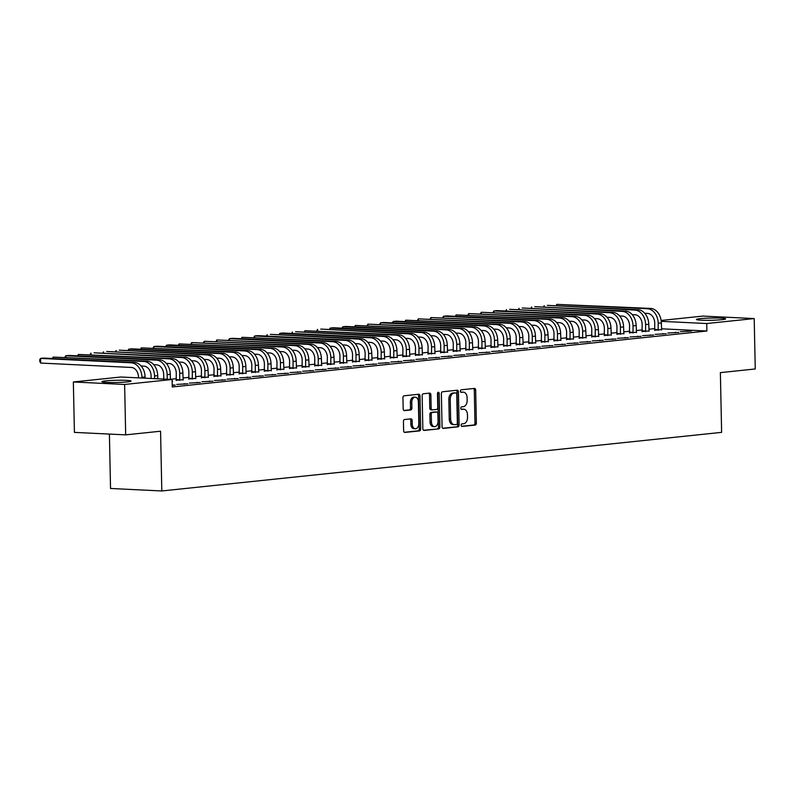 <?xml version="1.0" encoding="UTF-8"?>
<svg xmlns="http://www.w3.org/2000/svg" width="795" height="795" viewBox="0 0 795 795"><rect width="100%" height="100%" fill="white"/><g stroke="black" fill="none" stroke-linecap="round" stroke-linejoin="round"><path stroke-width="1.19" d="M461.14 425.255A1.282 0.865 92.8 0 0 462.034 426.448L475.172 425.077A1.838 1.232 92.8 0 0 476.364 423.109L475.678 390.126A1.838 1.232 92.8 0 0 474.526 388.417A1.838 1.232 92.8 0 0 474.396 388.427L461.269 389.798A1.282 0.865 92.8 0 0 461.319 392.362L463.018 392.183A5.883 3.955 92.8 0 1 463.425 392.173A5.883 3.955 92.8 0 1 467.102 397.639L467.152 400.382A5.883 3.955 92.8 0 1 463.326 406.662L461.627 406.841A1.282 0.865 92.8 0 0 461.676 409.405L463.376 409.226A5.883 3.955 92.8 0 1 463.783 409.216A5.883 3.955 92.8 0 1 467.46 414.682L467.51 417.425A5.883 3.955 92.8 0 1 463.684 423.705L461.984 423.884A1.282 0.865 92.8 0 0 461.14 425.255M105.685 380.865A14.608 1.113 178.8 0 1 121.744 380.239A14.608 1.113 178.8 0 1 131.095 381.083A14.608 1.113 178.8 0 1 127.299 381.908A14.608 1.113 178.8 0 1 111.24 382.534A14.608 1.113 178.8 0 1 101.889 381.699A14.608 1.113 178.8 0 1 105.685 380.865M700.246 318.636A14.608 1.113 178.8 0 1 716.315 318.01A14.608 1.113 178.8 0 1 725.656 318.855A14.608 1.113 178.8 0 1 721.86 319.679A14.608 1.113 178.8 0 1 705.801 320.305A14.608 1.113 178.8 0 1 696.45 319.461A14.608 1.113 178.8 0 1 700.246 318.636M404.635 419.512A1.838 1.232 92.8 0 0 403.433 421.469L403.631 430.721A1.838 1.232 92.8 0 0 404.774 432.43A1.838 1.232 92.8 0 0 404.903 432.43L419.492 430.9A1.838 1.232 92.8 0 0 420.684 428.942L419.998 395.96A1.838 1.232 92.8 0 0 418.846 394.25A1.838 1.232 92.8 0 0 418.717 394.25L404.138 395.781A1.838 1.232 92.8 0 0 402.936 397.739L403.174 408.918A1.838 1.232 92.8 0 0 404.317 410.627A1.838 1.232 92.8 0 0 404.446 410.618L410.687 409.972A1.838 1.232 92.8 0 0 411.89 408.004L411.77 402.459A4.919 3.299 92.8 0 1 415.318 397.202A4.919 3.299 92.8 0 1 418.379 401.773L418.836 423.487A4.919 3.299 92.8 0 1 415.298 428.743A4.919 3.299 92.8 0 1 412.227 424.182L412.148 420.555A1.838 1.232 92.8 0 0 411.005 418.856A1.838 1.232 92.8 0 0 410.876 418.856L404.635 419.512M172.098 379.493L124.626 384.462L73.349 381.978L120.82 377.009L172.098 379.493L172.247 386.966L706.884 331.008L706.725 323.535L661.251 321.339M661.142 320.455L702.919 316.082L754.197 318.566L755.25 368.969L720.369 372.626L721.621 432.361L161.812 490.962L160.56 431.218L125.68 434.865L124.626 384.462M754.197 318.566L706.725 323.535M442.07 426.706A1.838 1.232 92.8 0 0 443.213 428.406A1.838 1.232 92.8 0 0 443.342 428.406L457.93 426.875A1.838 1.232 92.8 0 0 459.122 424.918L458.437 391.935A1.838 1.232 92.8 0 0 457.284 390.226A1.838 1.232 92.8 0 0 457.155 390.226L442.577 391.756A1.838 1.232 92.8 0 0 441.374 393.714L442.07 426.706M438.711 428.893L424.123 430.413A1.838 1.232 92.8 0 1 423.993 430.423A1.838 1.232 92.8 0 1 422.851 428.714L422.155 395.731A1.838 1.232 92.8 0 1 423.357 393.764L429.598 393.118A1.838 1.232 92.8 0 1 429.727 393.108A1.838 1.232 92.8 0 1 430.87 394.817L431.148 408.193A1.838 1.232 92.8 0 0 432.301 409.902A1.838 1.232 92.8 0 0 432.43 409.892L436.564 409.465A1.838 1.232 92.8 0 0 437.767 407.497L437.469 393.575A1.282 0.865 92.8 0 1 439.198 393.396L439.903 426.925A1.838 1.232 92.8 0 1 438.711 428.893L423.546 430.264M109.402 434.08L110.535 488.478L161.812 490.962M187.759 383.796L176.748 384.422L187.759 383.796M212.951 381.163L201.93 381.789L212.951 381.163M176.261 380.229L183.089 379.722M238.132 378.529L227.112 379.155L238.132 378.529M201.443 377.595L208.28 377.088M263.314 375.896L252.293 376.512L263.314 375.896M226.625 374.962L233.462 374.445M288.496 373.253L277.475 373.879L288.496 373.253M251.806 372.328L258.643 371.812M313.677 370.619L302.656 371.245L313.677 370.619M276.988 369.685L283.825 369.178M338.859 367.986L327.838 368.612L338.859 367.986M302.17 367.052L309.007 366.545M364.04 365.352L353.02 365.968L364.04 365.352M327.351 364.418L334.188 363.901M389.222 362.709L378.211 363.335L389.222 362.709M352.533 361.785L359.37 361.268M414.414 360.075L403.393 360.701L414.414 360.075M377.724 359.141L384.551 358.634M439.595 357.442L428.575 358.068L439.595 357.442M402.906 356.508L409.733 356.001M464.777 354.809L453.756 355.425L464.777 354.809M428.088 353.874L434.925 353.358M489.959 352.175L478.938 352.791L489.959 352.175M453.269 351.241L460.106 350.724M515.14 349.532L504.119 350.158L515.14 349.532M478.451 348.608L485.288 348.091M540.322 346.898L529.301 347.524L540.322 346.898M503.633 345.964L510.469 345.457M565.503 344.265L554.483 344.891L565.503 344.265M528.814 343.331L535.651 342.814M590.685 341.631L579.674 342.248L590.685 341.631M553.996 340.697L560.833 340.18M615.877 338.988L604.856 339.614L615.877 338.988M579.177 338.064L586.014 337.547M641.058 336.355L630.038 336.981L641.058 336.355M604.369 335.42L611.196 334.914M666.24 333.721L655.219 334.347L666.24 333.721M629.551 332.787L636.388 332.27M691.421 331.088L680.401 331.704L691.421 331.088M654.732 330.154L661.569 329.637M706.884 331.008L661.48 328.802M654.861 328.603L648.869 329.229M642.271 329.915L636.278 330.541M629.68 331.237L623.687 331.863M617.079 332.558L611.097 333.184M604.488 333.87L598.506 334.496M591.897 335.192L585.915 335.818M579.307 336.504L573.324 337.14M566.716 337.825L560.723 338.451M554.125 339.147L548.133 339.773M541.534 340.459L535.542 341.085M528.943 341.78L522.951 342.406M516.353 343.102L510.36 343.728M503.762 344.414L497.769 345.04M491.171 345.736L485.179 346.362M478.58 347.047L472.588 347.683M465.989 348.369L459.997 348.995M453.398 349.691L447.406 350.317M440.808 351.002L434.815 351.628M428.217 352.324L422.224 352.95M415.626 353.646L409.634 354.272M403.025 354.958L397.043 355.584M390.434 356.279L384.452 356.905M377.844 357.591L371.861 358.217M365.253 358.913L359.26 359.539M352.662 360.234L346.67 360.86M340.071 361.546L334.079 362.172M327.48 362.868L321.488 363.494M314.89 364.18L308.897 364.816M302.299 365.501L296.306 366.127M289.708 366.823L283.716 367.449M277.117 368.135L271.125 368.761M264.526 369.456L258.534 370.082M251.936 370.778L245.943 371.404M239.345 372.09L233.352 372.716M226.754 373.411L220.762 374.038M214.163 374.723L208.171 375.349M201.562 376.045L195.58 376.671M188.971 377.367L182.989 377.993M176.381 378.678L170.398 379.304M642.141 331.465L648.978 330.959M678.831 332.399L667.81 333.026L678.831 332.399M616.96 334.109L623.797 333.592M653.649 335.043L642.628 335.659L653.649 335.043M591.778 336.742L598.605 336.225M628.467 337.676L617.447 338.292L628.467 337.676M566.587 339.376L573.424 338.869M603.276 340.31L592.265 340.936L603.276 340.31M541.405 342.009L548.242 341.502M578.094 342.943L567.073 343.569L578.094 342.943M516.223 344.652L523.06 344.136M552.913 345.577L541.892 346.203L552.913 345.577M491.042 347.286L497.879 346.769M527.731 348.22L516.71 348.836L527.731 348.22M465.86 349.919L472.697 349.412M502.549 350.853L491.529 351.479L502.549 350.853M440.678 352.553L447.515 352.046M477.368 353.487L466.347 354.113L477.368 353.487M415.497 355.196L422.334 354.679M452.186 356.12L441.165 356.746L452.186 356.12M390.315 357.829L397.142 357.313M427.004 358.764L415.984 359.38L427.004 358.764M365.124 360.463L371.961 359.946M401.813 361.397L390.802 362.023L401.813 361.397M339.942 363.096L346.779 362.59M376.631 364.031L365.621 364.657L376.631 364.031M314.76 365.74L321.597 365.223M351.45 366.664L340.429 367.29L351.45 366.664M289.579 368.373L296.416 367.856M326.268 369.307L315.247 369.923L326.268 369.307M264.397 371.007L271.234 370.49M301.086 371.941L290.066 372.567L301.086 371.941M239.215 373.64L246.053 373.133M275.905 374.574L264.884 375.2L275.905 374.574M214.034 376.274L220.871 375.767M250.723 377.208L239.702 377.834L250.723 377.208M188.852 378.917L195.679 378.4M225.542 379.851L214.521 380.467L225.542 379.851M172.127 381.193L172.644 381.143L172.127 381.113M200.36 382.484L189.339 383.101L200.36 382.484M172.217 385.426L175.168 385.118L172.207 384.979M125.68 434.865L74.412 432.391L73.349 381.978M687.953 330.919L687.963 331.445M675.362 332.231L675.372 332.767M662.772 333.552L662.782 334.079M650.181 334.874L650.191 335.401M637.59 336.186L637.6 336.712M624.999 337.507L625.009 338.034M612.408 338.819L612.418 339.356M599.818 340.141L599.827 340.667M587.227 341.462L587.237 341.989M574.636 342.774L574.646 343.311M562.045 344.096L562.055 344.623M549.454 345.418L549.464 345.944M536.864 346.729L536.873 347.256M524.263 348.051L524.283 348.578M511.672 349.363L511.692 349.899M499.081 350.684L499.091 351.211M486.49 352.006L486.5 352.533M473.899 353.318L473.909 353.854M461.309 354.64L461.319 355.166M448.718 355.961L448.728 356.488M436.127 357.273L436.137 357.8M423.536 358.595L423.546 359.121M410.945 359.906L410.955 360.443M398.355 361.228L398.365 361.755M385.764 362.55L385.774 363.077M373.173 363.862L373.183 364.388M360.582 365.183L360.592 365.71M347.991 366.495L348.001 367.032M335.401 367.817L335.411 368.343M322.81 369.138L322.82 369.665M310.209 370.45L310.229 370.987M297.618 371.772L297.638 372.298M285.027 373.094L285.037 373.62M272.437 374.405L272.447 374.932M259.846 375.727L259.856 376.254M247.255 377.039L247.265 377.575M234.664 378.36L234.674 378.887M222.073 379.682L222.083 380.209M209.483 380.994L209.492 381.53M196.892 382.316L196.902 382.842M184.301 383.637L184.311 384.164M463.783 409.216L462.402 409.147A5.883 3.955 92.8 0 0 461.994 409.157L463.376 409.226M461.199 409.246L461.994 409.157M463.425 392.173L462.044 392.104A5.883 3.955 92.8 0 0 461.637 392.124L463.018 392.183M460.842 392.203L461.637 392.124M461.557 426.289L473.78 425.007A1.838 1.232 92.8 0 0 474.983 423.049L474.287 390.057A1.838 1.232 92.8 0 0 473.591 388.507M442.765 428.257L456.539 426.816A1.838 1.232 92.8 0 0 457.741 424.848L457.046 391.865A1.838 1.232 92.8 0 0 456.35 390.315M456.509 424.451A1.282 0.865 92.8 0 0 457.354 423.079L456.747 394.131A1.282 0.865 92.8 0 0 455.853 392.939L454.064 393.128A5.883 3.955 92.8 0 0 450.228 399.398L450.646 419.194A5.883 3.955 92.8 0 0 454.313 424.649A5.883 3.955 92.8 0 0 454.72 424.639L456.509 424.451M454.641 392.879A1.282 0.865 92.8 0 0 454.462 392.869L455.853 392.939M454.313 424.649L452.931 424.59A5.883 3.955 92.8 0 1 449.255 419.124L448.847 399.338A5.883 3.955 92.8 0 1 452.673 393.058L454.462 392.869M432.172 409.882L431.039 409.832A1.838 1.232 92.8 0 1 430.91 409.832A1.838 1.232 92.8 0 1 429.767 408.123L429.489 394.747A1.838 1.232 92.8 0 0 428.793 393.197M437.32 428.823A1.838 1.232 92.8 0 0 438.522 426.865L437.816 393.326A1.282 0.865 92.8 0 0 437.677 392.68M431.447 422.075A4.919 3.299 92.8 0 0 434.507 426.637A4.919 3.299 92.8 0 0 438.055 421.38L437.896 413.728A1.838 1.232 92.8 0 0 436.743 412.029A1.838 1.232 92.8 0 0 436.624 412.029L432.48 412.466A1.838 1.232 92.8 0 0 431.278 414.424L431.447 422.075L430.055 422.006A4.919 3.299 92.8 0 0 433.126 426.577L434.507 426.637M435.491 411.979A1.838 1.232 92.8 0 0 435.362 411.959A1.838 1.232 92.8 0 0 435.233 411.959L436.624 412.029M430.055 422.006L429.896 414.354A1.838 1.232 92.8 0 1 431.099 412.396L435.233 411.959M415.298 428.743L413.907 428.674A4.919 3.299 92.8 0 1 410.836 424.113L410.767 420.495A1.838 1.232 92.8 0 0 410.071 418.935M415.318 397.202L413.927 397.142A4.919 3.299 92.8 0 0 410.389 402.399L411.77 402.459M403.87 410.468L409.306 409.902A1.838 1.232 92.8 0 0 410.498 407.934L410.389 402.399M404.327 432.281L418.1 430.83A1.838 1.232 92.8 0 0 419.303 428.873L418.607 395.89A1.838 1.232 92.8 0 0 417.912 394.34M654.653 330.462L654.742 323.098A9.361 6.897 -96 0 0 647.617 313.429L644.775 313.29M661.659 329.955L661.351 322.939A14.042 10.355 84 0 0 650.668 308.43L556.828 304.366L647.518 308.758A14.042 10.355 84 0 1 658.21 323.267L658.19 330.322M556.003 305.777L556.828 304.366L556.858 305.817M654.881 329.547L658.34 329.716M642.062 331.783L642.151 324.42A9.361 6.897 -96 0 0 635.026 314.741L632.184 314.611M649.068 331.276L648.76 324.251A14.042 10.355 84 0 0 638.077 309.752L547.377 305.359L634.927 310.08A14.042 10.355 84 0 1 645.62 324.579L645.6 331.634M543.412 307.099L544.237 305.687L544.267 307.138M642.29 330.869L645.749 331.038M629.471 333.095L629.561 325.731A9.361 6.897 -96 0 0 622.435 316.062L619.593 315.923M636.477 332.588L636.169 325.572A14.042 10.355 84 0 0 625.486 311.064L534.787 306.681L622.336 311.392A14.042 10.355 84 0 1 633.029 325.9L633.009 332.956M530.822 308.41L531.646 307.009L531.676 308.45M629.7 332.181L633.158 332.35M616.88 334.417L616.97 327.053A9.361 6.897 -96 0 0 609.844 317.384L607.002 317.245M623.886 333.91L623.578 326.884A14.042 10.355 84 0 0 612.895 312.385L522.196 307.993L609.745 312.713A14.042 10.355 84 0 1 620.428 327.222L620.418 334.278M518.231 309.732L519.056 308.321L519.085 309.772M617.099 333.503L620.567 333.671M604.289 335.728L604.379 328.365A9.361 6.897 -96 0 0 597.254 318.696L594.412 318.557M611.295 335.232L610.987 328.206A14.042 10.355 84 0 0 600.305 313.707L509.605 309.315L597.154 314.035A14.042 10.355 84 0 1 607.837 328.534L607.827 335.589M505.64 311.044L506.465 309.643L506.495 311.093M604.508 334.824L607.976 334.993M591.699 337.05L591.788 329.687A9.361 6.897 -96 0 0 584.663 320.017L581.821 319.878M598.705 336.543L598.396 329.528A14.042 10.355 84 0 0 587.714 315.019L497.014 310.626L493.864 310.964L584.563 315.347A14.042 10.355 84 0 1 595.246 329.855L595.236 336.911M493.049 312.365L493.864 310.964L493.904 312.405M591.917 336.136L595.385 336.305M579.108 338.372L579.197 331.008A9.361 6.897 -96 0 0 572.072 321.339L569.23 321.2M586.114 337.865L585.806 330.839A14.042 10.355 84 0 0 575.123 316.34L481.273 312.276L571.973 316.668A14.042 10.355 84 0 1 582.656 331.177L582.646 338.223M480.458 313.687L481.273 312.276L481.303 313.727M579.326 337.458L582.795 337.627M566.517 339.684L566.606 332.32A9.361 6.897 -96 0 0 559.481 322.651L556.639 322.512M573.523 339.187L573.215 332.161A14.042 10.355 84 0 0 562.532 317.652L468.682 313.598L559.382 317.99A14.042 10.355 84 0 1 570.065 332.489L570.055 339.545M467.858 314.999L468.682 313.598L468.712 315.039M566.736 338.779L570.204 338.938M553.926 341.005L554.016 333.642A9.361 6.897 -96 0 0 546.89 323.972L544.048 323.833M560.932 340.498L560.624 333.483A14.042 10.355 84 0 0 549.941 318.974L456.091 314.909L546.791 319.302A14.042 10.355 84 0 1 557.474 333.811L557.464 340.866M455.267 316.321L456.091 314.909L456.121 316.36M554.145 340.091L557.613 340.26M541.335 342.327L541.425 334.953A9.361 6.897 -96 0 0 534.3 325.284L531.457 325.155M548.341 341.82L548.033 334.794A14.042 10.355 84 0 0 537.35 320.296L446.651 315.903L443.501 316.231L534.2 320.623A14.042 10.355 84 0 1 544.883 335.122L544.873 342.178M442.676 317.632L443.501 316.231L443.531 317.682M541.554 341.413L545.022 341.582M528.745 343.639L528.824 336.275A9.361 6.897 -96 0 0 521.709 326.606L518.857 326.467M535.75 343.132L535.442 336.116A14.042 10.355 84 0 0 524.75 321.607L430.91 317.553L521.609 321.935A14.042 10.355 84 0 1 532.292 336.444L532.282 343.5M430.085 318.954L430.91 317.553L430.94 318.994M528.963 342.724L532.431 342.893M516.154 344.96L516.233 337.597A9.361 6.897 -96 0 0 509.118 327.928L506.266 327.788M523.16 344.454L522.852 337.428A14.042 10.355 84 0 0 512.159 322.929L418.319 318.865L509.019 323.257A14.042 10.355 84 0 1 519.701 337.766L519.692 344.821M417.494 320.276L418.319 318.865L418.349 320.315M516.372 344.046L519.841 344.215M503.553 346.272L503.642 338.909A9.361 6.897 -96 0 0 496.517 329.239L493.675 329.1M510.569 345.775L510.261 338.75A14.042 10.355 84 0 0 499.568 324.241L405.728 320.186L496.428 324.579A14.042 10.355 84 0 1 507.111 339.077L507.101 346.133M404.903 321.587L405.728 320.186L405.758 321.637M503.782 345.368L507.25 345.527M490.962 347.594L491.052 340.23A9.361 6.897 -96 0 0 483.926 330.561L481.084 330.422M497.978 347.087L497.67 340.071A14.042 10.355 84 0 0 486.977 325.562L396.288 321.17L393.137 321.508L483.837 325.89A14.042 10.355 84 0 1 494.52 340.399L494.51 347.455M392.313 322.909L393.137 321.508L393.167 322.949M491.191 346.68L494.649 346.849M478.371 348.916L478.461 341.552A9.361 6.897 -96 0 0 471.336 331.883L468.493 331.744M485.377 348.409L485.079 341.383A14.042 10.355 84 0 0 474.386 326.884L383.697 322.492L380.547 322.82L471.236 327.212A14.042 10.355 84 0 1 481.929 341.711L481.919 348.767M379.722 324.231L380.547 322.82L380.576 324.271M478.6 348.001L482.058 348.17M465.781 350.227L465.87 342.864A9.361 6.897 -96 0 0 458.745 333.194L455.903 333.055M472.786 349.721L472.488 342.705A14.042 10.355 84 0 0 461.796 328.196L367.956 324.141L458.645 328.524A14.042 10.355 84 0 1 469.338 343.033L469.328 350.088M367.131 325.543L367.956 324.141L367.986 325.582M466.009 349.313L469.467 349.482M453.19 351.549L453.279 344.185A9.361 6.897 -96 0 0 446.154 334.516L443.312 334.377M460.196 351.042L459.888 344.026A14.042 10.355 84 0 0 449.205 329.518L355.365 325.453L446.055 329.846A14.042 10.355 84 0 1 456.747 344.354L456.728 351.41M354.54 326.864L355.365 325.453L355.395 326.904M453.418 350.635L456.877 350.804M440.599 352.861L440.688 345.497A9.361 6.897 -96 0 0 433.563 335.828L430.721 335.699M447.605 352.364L447.297 345.338A14.042 10.355 84 0 0 436.614 330.839L345.924 326.447L342.774 326.775L433.464 331.167A14.042 10.355 84 0 1 444.157 345.666L444.137 352.722M341.949 328.176L342.774 326.775L342.804 328.226M440.828 351.956L444.286 352.125M428.008 354.182L428.098 346.819A9.361 6.897 -96 0 0 420.972 337.15L418.13 337.01M435.014 353.676L434.706 346.66A14.042 10.355 84 0 0 424.023 332.151L333.324 327.759L330.183 328.097L420.873 332.479A14.042 10.355 84 0 1 431.566 346.988L431.546 354.043M329.359 329.498L330.183 328.097L330.213 329.537M428.237 353.268L431.695 353.437M415.417 355.504L415.507 348.14A9.361 6.897 -96 0 0 408.382 338.471L405.539 338.332M422.423 354.997L422.115 347.972A14.042 10.355 84 0 0 411.432 333.473L320.733 329.08L408.282 333.801A14.042 10.355 84 0 1 418.975 348.309L418.955 355.355M316.768 330.819L317.593 329.408L317.622 330.859M415.646 354.59L419.104 354.759M402.827 356.816L402.916 349.452A9.361 6.897 -96 0 0 395.791 339.783L392.949 339.644M409.832 356.319L409.524 349.293A14.042 10.355 84 0 0 398.842 334.784L305.002 330.73L395.691 335.122A14.042 10.355 84 0 1 406.374 349.621L406.364 356.677M304.177 332.131L305.002 330.73L305.032 332.171M403.045 355.912L406.513 356.071M390.236 358.138L390.325 350.774A9.361 6.897 -96 0 0 383.2 341.105L380.358 340.966M397.242 357.631L396.934 350.615A14.042 10.355 84 0 0 386.251 336.106L295.551 331.714L383.101 336.434A14.042 10.355 84 0 1 393.783 350.943L393.773 357.998M291.586 333.453L292.411 332.042L292.441 333.493M390.454 357.223L393.923 357.392M377.645 359.459L377.734 352.096A9.361 6.897 -96 0 0 370.609 342.416L367.767 342.287M384.651 358.952L384.343 351.927A14.042 10.355 84 0 0 373.66 337.428L282.96 333.035L279.81 333.363L370.51 337.756A14.042 10.355 84 0 1 381.193 352.255L381.183 359.31M278.995 334.774L279.81 333.363L279.84 334.814M377.864 358.545L381.332 358.714M365.054 360.771L365.144 353.407A9.361 6.897 -96 0 0 358.018 343.738L355.176 343.599M372.06 360.264L371.752 353.248A14.042 10.355 84 0 0 361.069 338.74L270.37 334.357L357.919 339.067A14.042 10.355 84 0 1 368.602 353.576L368.592 360.632M266.395 336.086L267.219 334.685L267.249 336.126M365.273 359.857L368.741 360.026M352.463 362.093L352.553 354.729A9.361 6.897 -96 0 0 345.428 345.06L342.585 344.921M359.469 361.586L359.161 354.56A14.042 10.355 84 0 0 348.478 340.061L257.779 335.669L254.629 335.997L345.328 340.389A14.042 10.355 84 0 1 356.011 354.898L356.001 361.954M253.804 337.408L254.629 335.997L254.658 337.448M352.682 361.178L356.15 361.347M339.872 363.404L339.962 356.041A9.361 6.897 -96 0 0 332.837 346.372L329.995 346.232M346.878 362.908L346.57 355.882A14.042 10.355 84 0 0 335.887 341.373L242.038 337.319L332.737 341.711A14.042 10.355 84 0 1 343.42 356.21L343.41 363.265M241.213 338.72L242.038 337.319L242.068 338.769M340.091 362.5L343.559 362.669M327.282 364.726L327.361 357.362A9.361 6.897 -96 0 0 320.246 347.693L317.404 347.554M334.288 364.219L333.979 357.203A14.042 10.355 84 0 0 323.297 342.695L232.597 338.302L229.447 338.64L320.147 343.023A14.042 10.355 84 0 1 330.829 357.531L330.819 364.587M228.622 340.041L229.447 338.64L229.477 340.081M327.5 363.812L330.968 363.981M314.691 366.048L314.77 358.684A9.361 6.897 -96 0 0 307.655 349.015L304.803 348.876M321.697 365.541L321.389 358.515A14.042 10.355 84 0 0 310.696 344.016L216.856 339.952L307.556 344.344A14.042 10.355 84 0 1 318.239 358.843L318.229 365.899M216.031 341.363L216.856 339.952L216.886 341.403M314.909 365.134L318.378 365.303M302.1 367.36L302.18 359.996A9.361 6.897 -96 0 0 295.054 350.327L292.212 350.188M309.106 366.863L308.798 359.837A14.042 10.355 84 0 0 298.105 345.328L204.265 341.274L294.965 345.666A14.042 10.355 84 0 1 305.648 360.165L305.638 367.22M203.441 342.675L204.265 341.274L204.295 342.715M302.319 366.455L305.787 366.614M289.499 368.681L289.589 361.318A9.361 6.897 -96 0 0 282.464 351.648L279.621 351.509M296.515 368.174L296.207 361.159A14.042 10.355 84 0 0 285.514 346.65L191.674 342.585L282.374 346.978A14.042 10.355 84 0 1 293.057 361.486L293.047 368.542M190.85 343.997L191.674 342.585L191.704 344.036M289.728 367.767L293.196 367.936M276.908 370.003L276.998 362.629A9.361 6.897 -96 0 0 269.873 352.96L267.031 352.831M283.924 369.496L283.616 362.47A14.042 10.355 84 0 0 272.923 347.972L179.084 343.907L269.783 348.299A14.042 10.355 84 0 1 280.466 362.798L280.456 369.854M178.259 345.308L179.084 343.907L179.114 345.358M277.137 369.089L280.595 369.258M264.318 371.315L264.407 363.951A9.361 6.897 -96 0 0 257.282 354.282L254.44 354.143M271.324 370.808L271.025 363.792A14.042 10.355 84 0 0 260.333 349.283L169.643 344.891L166.493 345.229L257.183 349.611A14.042 10.355 84 0 1 267.875 364.12L267.865 371.176M165.668 346.63L166.493 345.229L166.523 346.67M264.546 370.4L268.004 370.569M251.727 372.636L251.816 365.273A9.361 6.897 -96 0 0 244.691 355.603L241.849 355.464M258.733 372.13L258.435 365.104A14.042 10.355 84 0 0 247.742 350.605L157.052 346.213L153.902 346.541L244.592 350.933A14.042 10.355 84 0 1 255.284 365.442L255.274 372.497M153.077 347.952L153.902 346.541L153.932 347.991M251.955 371.722L255.414 371.891M239.136 373.948L239.225 366.584A9.361 6.897 -96 0 0 232.1 356.915L229.258 356.776M246.142 373.451L245.834 366.425A14.042 10.355 84 0 0 235.151 351.917L141.311 347.862L232.001 352.255A14.042 10.355 84 0 1 242.694 366.753L242.674 373.809M140.486 349.263L141.311 347.862L141.341 349.303M239.365 373.044L242.823 373.203M226.545 375.27L226.635 367.906A9.361 6.897 -96 0 0 219.509 358.237L216.667 358.098M233.551 374.763L233.243 367.747A14.042 10.355 84 0 0 222.56 353.238L131.861 348.846L128.72 349.184L219.41 353.566A14.042 10.355 84 0 1 230.103 368.075L230.083 375.131M127.896 350.585L128.72 349.184L128.75 350.625M226.774 374.356L230.232 374.524M213.954 376.591L214.044 369.228A9.361 6.897 -96 0 0 206.919 359.549L204.077 359.42M220.96 376.085L220.652 369.059A14.042 10.355 84 0 0 209.969 354.56L119.27 350.168L206.819 354.888A14.042 10.355 84 0 1 217.512 369.387L217.492 376.442M115.305 351.907L116.13 350.496L116.159 351.947M214.183 375.677L217.641 375.846M201.364 377.903L201.453 370.54A9.361 6.897 -96 0 0 194.328 360.87L191.486 360.731M208.37 377.396L208.061 370.381A14.042 10.355 84 0 0 197.379 355.872L106.679 351.489L194.228 356.2A14.042 10.355 84 0 1 204.911 370.709L204.901 377.764M102.714 353.219L103.539 351.817L103.569 353.258M201.582 376.989L205.05 377.158M188.773 379.225L188.862 371.861A9.361 6.897 -96 0 0 181.737 362.192L178.895 362.053M195.779 378.718L195.471 371.702A14.042 10.355 84 0 0 184.788 357.194L94.088 352.801L181.638 357.521A14.042 10.355 84 0 1 192.32 372.03L192.311 379.086M90.123 354.54L90.948 353.129L90.978 354.58M188.991 378.311L192.46 378.48M176.182 380.537L176.271 373.173A9.361 6.897 -96 0 0 169.146 363.504L166.304 363.375M183.188 380.04L182.88 373.014A14.042 10.355 84 0 0 172.197 358.515L78.347 354.451L169.047 358.843A14.042 10.355 84 0 1 179.73 373.342L179.72 380.398M77.532 355.852L78.347 354.451L78.387 355.902M176.401 379.632L179.869 379.801M163.77 379.096L163.681 374.495A9.361 6.897 -96 0 0 156.555 364.826L153.713 364.686M170.398 379.414L170.289 374.336A14.042 10.355 84 0 0 159.606 359.827L68.907 355.435L65.756 355.772L156.456 360.155A14.042 10.355 84 0 1 167.139 374.664L167.238 379.255M64.942 357.174L65.756 355.772L65.786 357.213M151.139 378.48L151.09 375.816A9.361 6.897 -96 0 0 143.965 366.147L141.122 366.008M157.768 378.798L157.698 375.647A14.042 10.355 84 0 0 147.015 361.149L53.166 357.084L143.865 361.477A14.042 10.355 84 0 1 154.548 375.985L154.608 378.649M52.341 358.495L53.166 357.084L53.195 358.535M138.509 377.873L138.499 377.128A9.361 6.897 -96 0 0 131.374 367.459L40.674 363.067L39.79 361.486L39.75 359.618L40.575 358.406L131.274 362.798A14.042 10.355 84 0 1 141.957 377.297L141.977 378.032M40.674 363.067L40.575 358.406L43.725 358.078L134.425 362.46A14.042 10.355 84 0 1 145.107 376.969L145.137 378.191M474.287 390.057L475.678 390.126M474.983 423.049L476.364 423.109M473.78 425.007L475.172 425.077M457.046 391.865L458.437 391.935M457.741 424.848L459.122 424.918M456.539 426.816L457.93 426.875M452.673 393.058L454.064 393.128M448.847 399.338L450.228 399.398M449.255 419.124L450.646 419.194M429.489 394.747L430.87 394.817M429.767 408.123L431.148 408.193M437.816 393.326L439.198 393.396M438.522 426.865L439.903 426.925M431.099 412.396L432.48 412.466M429.896 414.354L431.278 414.424M410.767 420.495L412.148 420.555M410.836 424.113L412.227 424.182M410.498 407.934L411.89 408.004M409.306 409.902L410.687 409.972M418.607 395.89L419.998 395.96M419.303 428.873L420.684 428.942M418.1 430.83L419.492 430.9M661.351 322.939L658.21 323.267M650.668 308.43L647.518 308.758M648.76 324.251L645.62 324.579M638.077 309.752L634.927 310.08M636.169 325.572L633.029 325.9M625.486 311.064L622.336 311.392M623.578 326.884L620.428 327.222M612.895 312.385L609.745 312.713M610.987 328.206L607.837 328.534M600.305 313.707L597.154 314.035M598.396 329.528L595.246 329.855M587.714 315.019L584.563 315.347M585.806 330.839L582.656 331.177M575.123 316.34L571.973 316.668M573.215 332.161L570.065 332.489M562.532 317.652L559.382 317.99M560.624 333.483L557.474 333.811M549.941 318.974L546.791 319.302M548.033 334.794L544.883 335.122M537.35 320.296L534.2 320.623M535.442 336.116L532.292 336.444M524.75 321.607L521.609 321.935M522.852 337.428L519.701 337.766M512.159 322.929L509.019 323.257M510.261 338.75L507.111 339.077M499.568 324.241L496.428 324.579M497.67 340.071L494.52 340.399M486.977 325.562L483.837 325.89M485.079 341.383L481.929 341.711M474.386 326.884L471.236 327.212M472.488 342.705L469.338 343.033M461.796 328.196L458.645 328.524M459.888 344.026L456.747 344.354M449.205 329.518L446.055 329.846M447.297 345.338L444.157 345.666M436.614 330.839L433.464 331.167M434.706 346.66L431.566 346.988M424.023 332.151L420.873 332.479M422.115 347.972L418.975 348.309M411.432 333.473L408.282 333.801M409.524 349.293L406.374 349.621M398.842 334.784L395.691 335.122M396.934 350.615L393.783 350.943M386.251 336.106L383.101 336.434M384.343 351.927L381.193 352.255M373.66 337.428L370.51 337.756M371.752 353.248L368.602 353.576M361.069 338.74L357.919 339.067M359.161 354.56L356.011 354.898M348.478 340.061L345.328 340.389M346.57 355.882L343.42 356.21M335.887 341.373L332.737 341.711M333.979 357.203L330.829 357.531M323.297 342.695L320.147 343.023M321.389 358.515L318.239 358.843M310.696 344.016L307.556 344.344M308.798 359.837L305.648 360.165M298.105 345.328L294.965 345.666M296.207 361.159L293.057 361.486M285.514 346.65L282.374 346.978M283.616 362.47L280.466 362.798M272.923 347.972L269.783 348.299M271.025 363.792L267.875 364.12M260.333 349.283L257.183 349.611M258.435 365.104L255.284 365.442M247.742 350.605L244.592 350.933M245.834 366.425L242.694 366.753M235.151 351.917L232.001 352.255M233.243 367.747L230.103 368.075M222.56 353.238L219.41 353.566M220.652 369.059L217.512 369.387M209.969 354.56L206.819 354.888M208.061 370.381L204.911 370.709M197.379 355.872L194.228 356.2M195.471 371.702L192.32 372.03M184.788 357.194L181.638 357.521M182.88 373.014L179.73 373.342M172.197 358.515L169.047 358.843M170.289 374.336L167.139 374.664M159.606 359.827L156.456 360.155M157.698 375.647L154.548 375.985M147.015 361.149L143.865 361.477M145.107 376.969L141.957 377.297M134.425 362.46L131.274 362.798M454.551 392.869L455.942 392.939M430.91 409.832L432.301 409.902M435.362 411.959L436.743 412.029"/></g></svg>
